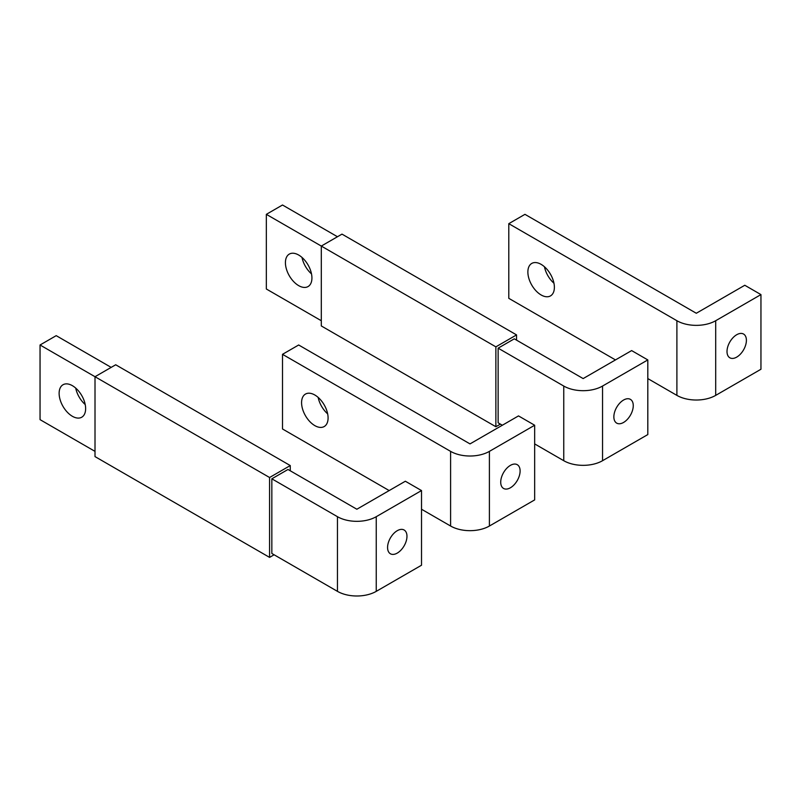 <?xml version="1.0" encoding="UTF-8"?>
<svg xmlns="http://www.w3.org/2000/svg" width="801" height="801" viewBox="0 0 801 801"><rect width="100%" height="100%" fill="white"/><g stroke="black" fill="none" stroke-linecap="round" stroke-linejoin="round"><path stroke-width="1.2" d="M111.169 367.389L56.21 335.659L40.05 344.991L40.05 419.644L95.009 451.374M75.715 388.095A18.743 10.824 -120 0 0 85.206 404.535M40.05 344.991L95.009 376.72L95.009 456.6L269.577 557.386L274.102 554.773M72.38 385.671A18.743 10.824 60 0 1 84.626 402.192A18.743 10.824 60 0 1 81.752 417.211A18.743 10.824 60 0 1 72.38 416.29A18.743 10.824 60 0 1 60.135 399.769A18.743 10.824 60 0 1 63.009 384.75A18.743 10.824 60 0 1 72.38 385.671M271.839 478.808L271.839 553.471L337.461 591.358A27.434 15.84 0 0 0 376.25 591.358L421.516 565.226L421.516 490.562L405.346 481.231L356.856 509.236L288 469.476L271.839 478.808L337.461 516.695A27.434 15.84 0 0 0 376.25 516.695L421.516 490.562M290.262 465.561L269.577 477.506L95.009 376.72L115.694 364.775L290.262 465.561L290.262 470.788M269.577 477.506L269.577 557.386M387.574 547.494A13.717 7.92 -60 0 1 393.551 533.686A13.717 7.92 -60 0 1 404.125 530.012A13.717 7.92 -60 0 1 406.968 536.3A13.717 7.92 -60 0 1 400.981 550.097A13.717 7.92 -60 0 1 390.407 553.771A13.717 7.92 -60 0 1 387.574 547.494M337.461 236.736L282.503 205.006L266.343 214.338L266.343 289.001L321.301 320.73M302.007 257.441A18.743 10.824 -120 0 0 311.499 273.882M266.343 214.338L321.301 246.067L321.301 325.947L495.869 426.733L500.395 424.119M298.673 255.028A18.743 10.824 60 0 1 310.918 271.549A18.743 10.824 60 0 1 308.045 286.568A18.743 10.824 60 0 1 298.673 285.637A18.743 10.824 60 0 1 286.428 269.116A18.743 10.824 60 0 1 289.301 254.097A18.743 10.824 60 0 1 298.673 255.028M534.657 443.904L563.754 460.705A27.434 15.84 0 0 0 602.542 460.705L647.809 434.573L647.809 359.919L631.639 350.588L583.148 378.583L514.292 338.833L498.132 348.165L563.754 386.052A27.434 15.84 0 0 0 602.542 386.052L647.809 359.919M502.327 425.241L498.132 422.818L498.132 348.165M516.555 334.908L495.869 346.853L321.301 246.067L341.987 234.122L516.555 334.908L516.555 340.135M495.869 346.853L495.869 426.733M613.856 416.84A13.717 7.92 -60 0 1 619.844 403.043A13.717 7.92 -60 0 1 630.417 399.369A13.717 7.92 -60 0 1 633.261 405.646A13.717 7.92 -60 0 1 627.273 419.454A13.717 7.92 -60 0 1 616.7 423.128A13.717 7.92 -60 0 1 613.856 416.84M421.516 509.236L450.603 526.027A27.434 15.84 0 0 0 489.401 526.027L534.657 499.904L534.657 425.241L518.497 415.909L470.007 443.904L298.673 344.991L282.503 354.322L282.503 428.976L389.186 490.572M282.503 354.322L450.603 451.374A27.434 15.84 0 0 0 489.401 451.374L534.657 425.241M318.167 397.426A18.743 10.824 -120 0 0 327.659 413.867M314.833 395.003A18.743 10.824 60 0 1 327.078 411.524A18.743 10.824 60 0 1 324.205 426.543A18.743 10.824 60 0 1 314.833 425.621A18.743 10.824 60 0 1 302.588 409.101A18.743 10.824 60 0 1 305.461 394.082A18.743 10.824 60 0 1 314.833 395.003M500.715 482.172A13.717 7.92 -60 0 1 506.703 468.365A13.717 7.92 -60 0 1 517.266 464.69A13.717 7.92 -60 0 1 520.109 470.968A13.717 7.92 -60 0 1 514.122 484.775A13.717 7.92 -60 0 1 503.559 488.45A13.717 7.92 -60 0 1 500.715 482.172M647.809 378.583L676.895 395.384A27.434 15.84 0 0 0 715.693 395.384L760.95 369.251L760.95 294.598L744.79 285.266L696.299 313.261L524.955 214.338L508.795 223.669L508.795 298.332L615.478 359.919M508.795 223.669L676.895 320.72A27.434 15.84 0 0 0 715.693 320.72L760.95 294.598M544.46 266.783A18.743 10.824 -120 0 0 553.952 283.214M541.126 264.36A18.743 10.824 60 0 1 553.371 280.881A18.743 10.824 60 0 1 550.497 295.899A18.743 10.824 60 0 1 541.126 294.968A18.743 10.824 60 0 1 528.88 278.448A18.743 10.824 60 0 1 531.754 263.429A18.743 10.824 60 0 1 541.126 264.36M727.008 351.519A13.717 7.92 -60 0 1 732.995 337.722A13.717 7.92 -60 0 1 743.558 334.047A13.717 7.92 -60 0 1 746.402 340.325A13.717 7.92 -60 0 1 740.414 354.122A13.717 7.92 -60 0 1 729.851 357.797A13.717 7.92 -60 0 1 727.008 351.519M376.25 591.358L376.25 516.695M337.461 591.358L337.461 516.695M602.542 460.705L602.542 386.052M563.754 460.705L563.754 386.052M489.401 526.027L489.401 451.374M450.603 526.027L450.603 451.374M715.693 395.384L715.693 320.72M676.895 395.384L676.895 320.72"/></g></svg>
